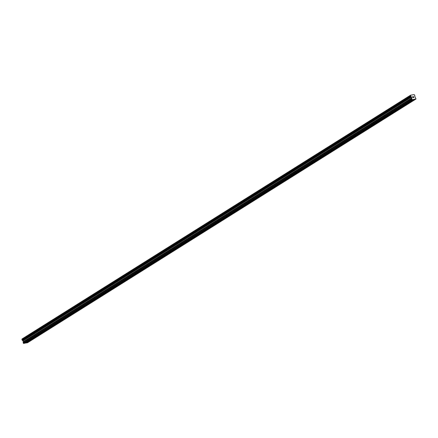 <?xml version="1.0" encoding="UTF-8"?>
<svg xmlns="http://www.w3.org/2000/svg" width="438" height="438" viewBox="0 0 438 438"><rect width="100%" height="100%" fill="white"/><g stroke="black" fill="none" stroke-linecap="round" stroke-linejoin="round"><path stroke-width="0.66" d="M29.264 340.512L29.981 340.408L29.8 340.693L26.05 342.932L27.408 342.801L416.007 98.993L412.246 99.678L411.698 98.813L411.923 97.953L23.329 341.755L23.356 343.266L24.878 343.261L413.477 99.453M43.926 331.309L44.643 331.21L44.468 331.495L29.943 340.49M58.588 322.111L59.305 322.007L59.13 322.291L44.61 331.287M73.255 312.907L73.973 312.809L73.792 313.093L59.272 322.089M87.918 303.709L88.635 303.605L88.46 303.89L73.94 312.885M102.58 294.511L103.302 294.407L103.122 294.692L88.602 303.687M117.247 285.308L117.964 285.204L117.789 285.494L103.264 294.489M131.909 276.11L132.626 276.006L132.451 276.29L117.931 285.286M146.571 266.906L147.294 266.808L147.113 267.092L132.594 276.088M161.239 257.708L161.956 257.604L161.781 257.889L147.256 266.884M175.901 248.51L176.618 248.406L176.443 248.691L161.923 257.686M190.568 239.307L191.286 239.203L191.105 239.493L176.585 248.488M205.23 230.109L205.948 230.005L205.772 230.289L191.247 239.285M219.892 220.905L220.61 220.807L220.434 221.091L205.915 230.087M234.56 211.707L235.277 211.603L235.096 211.888L220.577 220.883M249.222 202.509L249.939 202.405L249.764 202.69L235.244 211.685M263.884 193.306L264.607 193.202L264.426 193.492L249.906 202.487M278.552 184.108L279.269 184.004L279.094 184.288L264.568 193.284M293.214 174.904L293.931 174.806L293.756 175.09L279.236 184.086M307.876 165.706L308.598 165.602L308.418 165.887L293.898 174.882M322.543 156.508L323.26 156.404L323.085 156.689L308.56 165.684M337.205 147.305L337.922 147.201L337.747 147.491L323.228 156.486M351.873 138.107L352.59 138.003L352.409 138.288L337.89 147.283M366.535 128.903L367.252 128.805L367.077 129.09L352.552 138.085M381.197 119.705L381.914 119.601L381.739 119.886L367.219 128.881M395.864 110.507L396.582 110.403L396.401 110.688L381.881 119.683M410.526 101.304L411.244 101.2L411.068 101.49L409.612 101.879M412.623 96.782L412.76 97.137L412.623 96.782L412.968 96.721L412.623 96.782M412.788 97.192L412.925 97.548L412.782 97.198M412.925 97.548L413.275 97.488L412.925 97.548M412.946 96.661L412.552 96.732L412.946 96.661M413.297 97.543L412.903 97.614L412.552 96.732M413.686 97.072L413.598 97.428L413.686 97.072M413.598 97.428L413.97 97.356L413.598 97.428M413.992 97.417L413.527 97.504L413.499 96.623M414.841 95.736A0.553 0.378 -122.1 0 1 414.857 95.725L414.83 95.741A0.553 0.378 -122.1 0 0 414.72 96.179L416.007 98.993M411.923 97.953L411.287 96.803A0.553 0.378 -122.1 0 0 410.839 96.459L410.515 95.654A0.553 0.378 -122.1 0 0 410.658 95.199L414.091 94.575A0.553 0.378 -122.1 0 0 414.54 94.92L414.83 95.747M21.922 339.461L410.521 95.654L21.922 339.455L22.239 340.26A0.553 0.378 -122.1 0 1 22.688 340.605L23.329 341.755M25.141 343.096L26.05 342.932M22.059 338.946L410.658 95.139L22.059 339.007A0.553 0.378 -122.1 0 1 21.949 339.439M410.756 101.567L396.543 110.486M414.775 99.218L26.176 343.025M414.649 99.125L411.211 101.282M396.094 110.77L394.95 111.077M381.427 119.968L380.283 120.28M366.765 129.166L365.62 129.478M352.103 138.37L350.958 138.676M337.435 147.568L336.291 147.88M322.773 156.771L321.629 157.078M308.111 165.969L306.967 166.281M293.444 175.167L292.299 175.479M278.782 184.371L277.637 184.677M264.114 193.569L262.975 193.881M249.452 202.772L248.308 203.079M234.79 211.97L233.646 212.282M220.122 221.168L218.978 221.48M205.46 230.372L204.316 230.678M190.798 239.57L189.654 239.882M176.131 248.773L174.986 249.08M161.469 257.971L160.324 258.283M146.807 267.169L145.662 267.481M132.139 276.373L130.995 276.685M117.477 285.571L116.333 285.883M102.81 294.774L101.671 295.081M88.147 303.972L87.003 304.284M73.485 313.17L72.341 313.482M58.818 322.373L57.674 322.686M44.156 331.571L43.012 331.884M29.494 340.775L28.35 341.082M411.95 99.459L23.356 343.266M412.246 99.678L23.647 343.485M410.658 95.199L22.059 339.007M410.499 95.769L21.9 339.576M410.729 96.365L22.135 340.167M410.839 96.459L22.239 340.26M411.287 96.803L22.688 340.605M411.331 96.853L22.738 340.66M411.556 97.017L22.957 340.824M411.61 97.094L23.011 340.895M411.917 97.871L23.318 341.678M411.687 98.676L23.088 342.483M411.698 98.813L23.099 342.62"/></g></svg>
